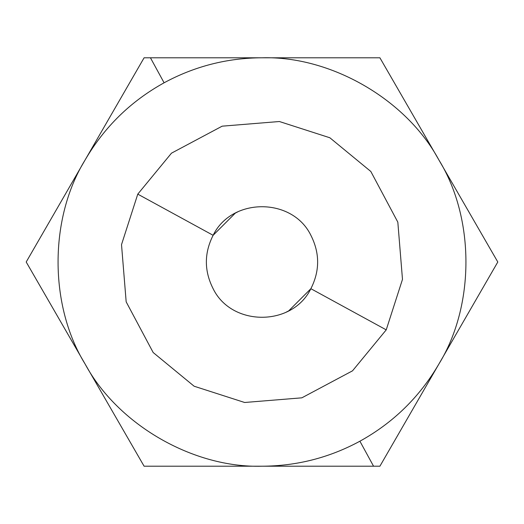 <?xml version="1.0" encoding="UTF-8"?>
<svg xmlns="http://www.w3.org/2000/svg" width="524" height="524" viewBox="0 0 524 524"><rect width="100%" height="100%" fill="white"/><g stroke="black" fill="none" stroke-linecap="round" stroke-linejoin="round"><path stroke-width="0.79" d="M262 57.791L144.1 57.791L26.2 262L144.1 466.209L379.9 466.209L497.8 262L379.9 57.791L144.1 57.791L26.2 262L144.1 466.209L379.9 466.209L497.8 262L379.9 57.791L262 57.791C227.278 57.941 194.64 66.273 164.097 82.792C130.725 101.263 104.407 126.965 85.15 159.899C49.04 218.416 49.04 305.584 85.15 364.101C117.776 424.643 193.264 468.22 262 466.209C296.722 466.059 329.36 457.727 359.903 441.208C393.275 422.737 419.593 397.035 438.85 364.101C474.96 305.584 474.96 218.416 438.85 159.899C406.224 99.357 330.736 55.78 262 57.791C227.278 57.941 194.64 66.273 164.097 82.792C130.725 101.263 104.407 126.965 85.15 159.899C49.04 218.416 49.04 305.584 85.15 364.101C117.776 424.643 193.264 468.22 262 466.209C296.722 466.059 329.36 457.727 359.903 441.208C393.275 422.737 419.593 397.035 438.85 364.101C474.96 305.584 474.96 218.416 438.85 159.899C406.224 99.357 330.736 55.78 262 57.791M310.876 288.698C319.882 270.901 319.882 253.099 310.876 235.302C292.359 197.207 231.641 197.207 213.124 235.302C204.118 253.099 204.118 270.901 213.124 288.698C231.641 326.793 292.359 326.793 310.876 288.698C319.882 270.901 319.882 253.099 310.876 235.302C292.359 197.207 231.641 197.207 213.124 235.302C204.118 253.099 204.118 270.901 213.124 288.698C231.641 326.793 292.359 326.793 310.876 288.698L288.698 310.876L286.104 312.206L288.698 310.876L310.876 288.698L386.227 329.865L352.521 370.828L301.85 397.827L244.629 402.484L194.135 386.227L153.172 352.521L126.173 301.85L121.516 244.629L137.773 194.135L171.479 153.172L222.15 126.173L279.371 121.516L329.865 137.773L370.828 171.479L397.827 222.15L402.484 279.371L386.227 329.865L310.876 288.698M237.896 211.794L235.302 213.124L213.124 235.302L137.773 194.135L171.479 153.172L222.15 126.173L279.371 121.516L329.865 137.773L370.828 171.479L397.827 222.15L402.484 279.371L386.227 329.865L352.521 370.828L301.85 397.827L244.629 402.484L194.135 386.227L153.172 352.521L126.173 301.85L121.516 244.629L137.773 194.135L213.124 235.302L235.302 213.124L237.896 211.794M373.56 466.209L359.903 441.208L373.56 466.209M150.44 57.791L164.097 82.792L150.44 57.791"/></g></svg>
